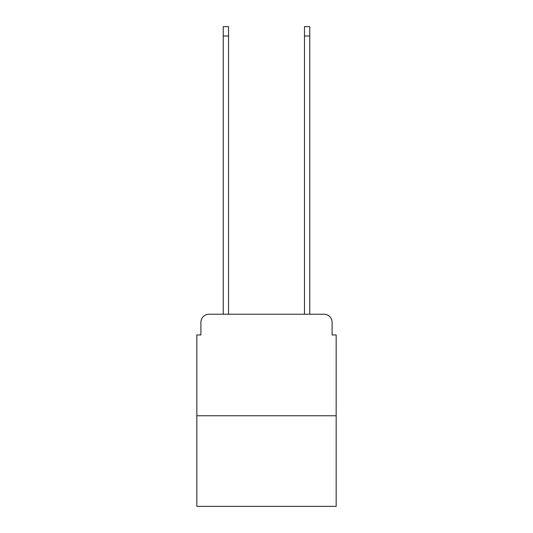 <?xml version="1.0" encoding="UTF-8"?>
<svg xmlns="http://www.w3.org/2000/svg" width="533" height="533" viewBox="0 0 533 533"><rect width="100%" height="100%" fill="white"/><g stroke="black" fill="none" stroke-linecap="round" stroke-linejoin="round"><path stroke-width="0.8" d="M200.901 322.352L200.901 334.944L200.901 322.352A8.122 8.122 0 0 1 209.023 314.223L223.24 314.223L223.24 26.65L228.524 26.65L228.524 314.223L234.82 314.223M336.163 415.773L196.837 415.773L196.837 506.35L336.163 506.35L336.163 334.944L332.099 334.944L332.099 322.352A8.122 8.122 0 0 0 323.977 314.223L209.023 314.223M196.837 415.773L196.837 334.944L200.901 334.944M298.18 314.223L304.476 314.223L304.476 26.65L309.76 26.65L309.76 314.223L323.977 314.223M332.099 334.944L332.099 322.352M223.24 35.991L228.524 35.991M309.76 35.991L304.476 35.991"/></g></svg>
